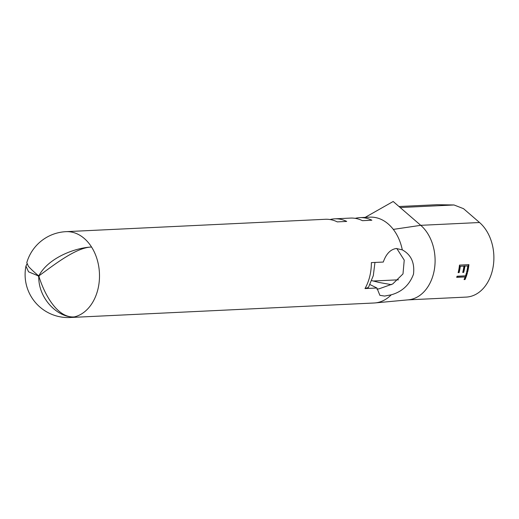 <?xml version="1.0" encoding="UTF-8"?>
<svg xmlns="http://www.w3.org/2000/svg" width="519" height="519" viewBox="0 0 519 519"><rect width="100%" height="100%" fill="white"/><g stroke="black" fill="none" stroke-linecap="round" stroke-linejoin="round"><path stroke-width="0.78" d="M66.03 231.662L325.322 219.284A42.973 31.393 -92.7 0 1 337.279 221.879L346.705 221.425A42.973 31.393 -92.7 0 0 334.755 218.83L350.474 218.084A42.973 31.393 -92.7 0 1 362.431 220.679L371.857 220.225A42.973 31.393 -92.7 0 0 359.907 217.63L369.963 217.15A42.973 31.393 87.3 0 1 381.919 219.745A42.973 31.393 87.3 0 1 393.305 229.392A42.973 31.393 87.3 0 1 402.29 249.866L396.276 248.491C390.457 249.392 386.123 253.914 383.281 262.05L371.364 262.62A42.973 31.393 -92.7 0 1 364.993 288.57L376.911 288L379.889 295.33L384.592 296.064L391.248 294.818A42.973 31.393 87.3 0 1 375.659 302.869A42.973 31.393 87.3 0 1 375.243 302.914A42.973 31.393 87.3 0 1 374.063 302.999L70.123 317.511A42.973 31.393 -92.7 0 0 74.405 316.901C58.829 318.27 45.724 297.919 38.931 276.517A0.577 0.422 -92.7 0 0 39.126 275.719C53.717 265.138 76.235 247.291 91.565 247.044C76.397 247.505 48.818 257.216 39.009 275.531A0.577 0.422 -92.7 0 0 38.4 275.68C33.709 271.722 30.361 268.576 28.357 266.247L26.793 262.659A42.973 42.973 0 0 1 66.03 231.662A42.973 31.393 -92.7 0 1 77.98 234.257A42.973 31.393 -92.7 0 1 91.565 247.044A42.973 31.393 -92.7 0 1 97.896 289.362A42.973 31.393 -92.7 0 1 74.405 316.901C58.984 318.238 38.361 299.573 38.756 276.562A0.577 0.422 -92.7 0 1 38.341 275.907L28.558 271.826L25.95 266.091A42.973 42.973 0 0 0 70.123 317.511M391.248 294.818C402.05 291.788 409.459 284.931 413.481 274.233C414.837 262.802 411.106 254.68 402.29 249.866L402.381 249.911M396.782 248.478L404.236 260.116L402.991 273.909L392.721 283.964L379.11 288.804L376.904 289.167M39.236 275.641L38.4 275.68M359.907 217.63A42.973 31.393 -92.7 0 0 355.21 218.343M458.141 272.657A40.553 29.622 -92.7 0 0 459.484 265.112L468.916 264.658A40.553 29.622 87.3 0 1 467.574 272.203L466.607 272.248A40.553 29.622 -92.7 0 0 467.807 265.942L464.907 266.078A40.553 29.622 87.3 0 1 463.701 272.391L462.734 272.436A40.553 29.622 -92.7 0 0 463.934 266.124L460.308 266.299A40.553 29.622 87.3 0 1 459.107 272.605L458.141 272.657M375.659 302.869L407.869 299.872A40.553 29.622 -92.7 0 0 434.319 269.835A40.553 29.622 -92.7 0 0 420.747 225.324L400.175 207.542L454.015 204.973L463.512 208.664L479.537 222.515A40.553 29.622 87.3 0 1 493.05 267.35A40.553 29.622 87.3 0 1 466.172 297.095L407.623 299.891M457.077 276.231L465.543 275.829A40.553 29.622 -92.7 0 0 466.386 273.072L467.353 273.026A40.553 29.622 87.3 0 1 465.043 279.533L464.077 279.579A40.553 29.622 -92.7 0 0 465.147 276.938L456.681 277.341A40.553 29.622 -92.7 0 0 457.077 276.231M334.755 218.83A42.973 31.393 -92.7 0 0 330.058 219.543M393.305 229.392L420.747 225.324L479.537 222.515M400.175 207.542L393.181 201.489L365.155 217.383M26.923 264.015L25.95 266.091M39.172 275.861L38.341 275.907M39.412 275.511L39.009 275.531M391.417 284.659L379.123 282.472L371.721 280.597M398.994 206.517L436.959 204.707L454.015 204.973M373.044 281.026L398.456 279.812M369.995 284.574L376.911 288M374.958 262.452L373.31 275.602L368.438 287.455L364.993 288.57M468.618 264.677L466.853 271.846L467.574 272.203M464.907 266.078L467.807 265.942M464.499 265.877L462.987 272.034L463.701 272.391M460.308 266.299L463.934 266.124M459.905 266.098L458.394 272.254L459.107 272.605M466.555 273.065L465.043 279.533M464.979 279.501L464.09 279.54M456.772 277.094L465.147 276.938"/></g></svg>
